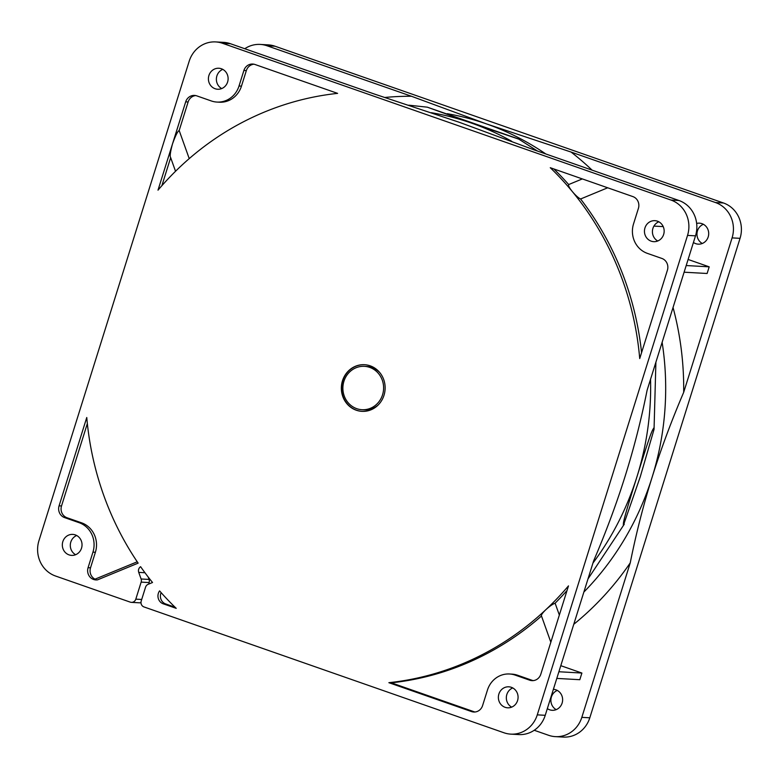 <?xml version="1.0" encoding="UTF-8"?>
<svg xmlns="http://www.w3.org/2000/svg" width="779" height="779" viewBox="0 0 779 779"><rect width="100%" height="100%" fill="white"/><g stroke="black" fill="none" stroke-linecap="round" stroke-linejoin="round"><path stroke-width="1.17" d="M510.8 734.13A28.034 26.272 93.2 0 1 504.013 732.786L143.969 606.929A4.674 4.382 93.2 0 1 141.213 601.037L145.546 587.21A4.674 4.382 93.2 0 1 148.146 584.308L152.528 582.507A296.186 277.606 -86.8 0 1 140.6 566.693A4.674 4.382 -86.8 0 0 138.74 572.38L141.096 578.982A4.674 4.382 93.2 0 1 141.145 582.117L135.809 599.148A4.674 4.382 93.2 0 1 130.268 602.138L55.523 576.012A28.034 26.272 93.2 0 1 38.95 540.665L189.2 61.2A28.034 26.272 93.2 0 1 215.686 41.92A28.034 26.272 93.2 0 1 222.473 43.273L670.962 200.047A28.034 26.272 93.2 0 1 687.536 235.394L537.276 714.859A28.034 26.272 93.2 0 1 510.8 734.13L518.765 734.578A28.034 26.272 -86.8 0 0 545.242 715.307L593.647 560.851C606.052 531.882 616.579 503.546 625.255 475.842C633.95 448.11 641.234 419.589 647.096 390.289L695.501 235.842A28.034 26.272 -86.8 0 0 678.937 200.495L534.452 149.996L459.561 122.381A280.304 262.718 93.2 0 1 459.668 122.42M511.667 707.128A10.507 9.854 93.2 0 1 506.35 697.205A10.507 9.854 93.2 0 1 512.748 687.935M511.355 687.321A10.507 9.854 -86.8 0 0 508.814 686.815A10.507 9.854 -86.8 0 0 498.55 695.384A10.507 9.854 -86.8 0 0 505.094 707.303A10.507 9.854 -86.8 0 0 507.635 707.809A10.507 9.854 -86.8 0 0 517.899 699.24A10.507 9.854 -86.8 0 0 511.355 687.321M163.259 603.822L176.22 608.35A296.186 277.606 -86.8 0 1 159.588 590.891A8.296 7.78 -86.8 0 0 163.259 603.822L165.703 603.959A8.296 7.78 93.2 0 1 160.795 593.491A8.296 7.78 93.2 0 1 161.117 592.624M474.986 711.996A9.348 8.754 93.2 0 1 473.944 711.704L391.311 682.823L388.877 682.686L471.499 711.568A9.348 8.754 -86.8 0 0 473.759 712.016A9.348 8.754 -86.8 0 0 482.591 705.589L487.459 690.048A23.36 21.89 93.2 0 1 509.524 673.991A23.36 21.89 93.2 0 1 515.182 675.111L529.71 680.194A9.348 8.754 -86.8 0 0 531.969 680.642A9.348 8.754 -86.8 0 0 540.801 674.225L568.485 585.886A296.186 277.606 -86.8 0 1 545.913 609.626C549.604 606.257 552.662 604.115 555.106 603.209A296.186 277.606 -86.8 0 0 567.034 590.511M388.877 682.686A296.186 277.606 -86.8 0 0 545.913 609.626C542.486 612.937 541.006 615.059 541.493 616.004L550.831 642.198M641.575 352.644A296.186 277.606 -86.8 0 0 580.579 198.996C578.281 197.827 575.535 195.354 572.341 191.576A296.186 277.606 -86.8 0 1 639.725 358.554L667.408 270.216A9.348 8.754 -86.8 0 0 661.877 258.443L647.349 253.36A23.36 21.89 93.2 0 1 633.541 223.904L638.41 208.373A9.348 8.754 -86.8 0 0 632.879 196.59L550.266 167.709A296.186 277.606 -86.8 0 1 572.341 191.576C569.322 187.827 568.105 185.49 568.68 184.555A296.186 277.606 -86.8 0 0 553.859 168.965M189.229 158.614L179.18 130.521C177.622 131.33 175.392 135.789 172.5 143.92L158.001 190.164A296.186 277.606 -86.8 0 1 180.543 166.443A296.186 277.606 -86.8 0 1 337.609 93.373L254.996 64.491A9.348 8.754 -86.8 0 0 252.727 64.044A9.348 8.754 -86.8 0 0 243.895 70.47L239.026 86.002A23.36 21.89 93.2 0 1 216.952 102.068A23.36 21.89 93.2 0 1 211.304 100.949L196.775 95.866A9.348 8.754 -86.8 0 0 194.516 95.418A9.348 8.754 -86.8 0 0 185.684 101.845L172.5 143.92C170.27 152.119 169.666 156.676 170.689 157.601M86.761 417.505A296.186 277.606 -86.8 0 0 138.146 563.139L97.56 579.839A9.348 8.754 -86.8 0 1 95.856 579.917A9.348 8.754 -86.8 0 1 88.076 567.687L92.944 552.145A23.36 21.89 93.2 0 0 79.137 522.69L64.608 517.616A9.348 8.754 -86.8 0 1 59.087 505.824L86.761 417.505M356.285 410.221A23.36 21.89 93.2 0 1 341.747 383.745A23.36 21.89 93.2 0 1 364.553 364.708A23.36 21.89 93.2 0 1 370.2 365.828A23.36 21.89 93.2 0 1 384.738 392.304A23.36 21.89 93.2 0 1 361.933 411.351A23.36 21.89 93.2 0 1 356.285 410.221M75.31 534.9A10.507 9.854 -86.8 0 0 72.768 534.394A10.507 9.854 -86.8 0 0 62.505 542.963A10.507 9.854 -86.8 0 0 69.049 554.882A10.507 9.854 -86.8 0 0 71.59 555.388A10.507 9.854 -86.8 0 0 81.853 546.819A10.507 9.854 -86.8 0 0 75.31 534.9M657.437 221.178A10.507 9.854 -86.8 0 0 654.886 220.671A10.507 9.854 -86.8 0 0 644.632 229.24A10.507 9.854 -86.8 0 0 651.176 241.159A10.507 9.854 -86.8 0 0 653.717 241.665A10.507 9.854 -86.8 0 0 663.981 233.096A10.507 9.854 -86.8 0 0 657.437 221.178M221.392 68.756A10.507 9.854 -86.8 0 0 218.85 68.25A10.507 9.854 -86.8 0 0 208.587 76.819A10.507 9.854 -86.8 0 0 215.131 88.738A10.507 9.854 -86.8 0 0 217.672 89.244A10.507 9.854 -86.8 0 0 227.935 80.675A10.507 9.854 -86.8 0 0 221.392 68.756M175.071 607.231L165.703 603.959M657.749 240.984A10.507 9.854 93.2 0 1 652.432 231.061A10.507 9.854 93.2 0 1 658.82 221.791M686.192 265.542L709.192 266.837L707.108 273.487L684.108 272.202M709.192 266.837L688.432 259.573A25.697 24.081 93.2 0 1 688.1 259.456M592.118 170.153A294.316 275.854 -86.8 0 0 571.036 152.041L715.511 202.55A28.034 26.272 93.2 0 1 732.085 237.887L683.68 392.343A294.316 275.854 -86.8 0 0 673.046 307.491M693.427 242.473A10.507 9.854 -86.8 0 0 695.725 243.652A10.507 9.854 -86.8 0 0 698.266 244.158A10.507 9.854 -86.8 0 0 708.52 235.589A10.507 9.854 -86.8 0 0 701.976 223.67A10.507 9.854 -86.8 0 0 699.435 223.164A10.507 9.854 -86.8 0 0 696.66 223.437M215.686 41.92L223.661 42.368A28.034 26.272 -86.8 0 1 230.438 43.721L374.913 94.22L459.561 122.381M221.713 88.563A10.507 9.854 93.2 0 1 216.396 78.64A10.507 9.854 93.2 0 1 222.784 69.37M131.398 602.362L139.363 602.81A4.674 4.382 -86.8 0 0 140.989 602.576M141.096 578.982L149.062 579.43A4.674 4.382 -86.8 0 1 149.12 582.565L148.633 584.104M149.062 579.43L148.205 577.025M75.631 554.706A10.507 9.854 93.2 0 1 70.314 544.784A10.507 9.854 93.2 0 1 76.702 535.514M391.311 682.823A296.186 277.606 -86.8 0 0 541.473 616.023M556.81 678.412L579.81 679.707L581.894 673.046L560.802 665.675M573.763 624.3A294.316 275.854 -86.8 0 0 630.23 562.905L581.825 717.352A28.034 26.272 93.2 0 1 555.339 736.632A28.034 26.272 93.2 0 1 548.572 735.279L534.228 730.274M547.345 708.617A10.507 9.854 -86.8 0 0 549.643 709.796A10.507 9.854 -86.8 0 0 552.184 710.302A10.507 9.854 -86.8 0 0 562.448 701.733A10.507 9.854 -86.8 0 0 555.904 689.814A10.507 9.854 -86.8 0 0 553.392 689.318M581.894 673.046L558.894 671.751M583.87 592.059A280.294 262.718 -86.8 0 0 652.081 477.352C643.386 505.045 636.102 533.566 630.23 562.905M683.68 392.343C671.284 421.312 660.748 449.649 652.081 477.352A280.304 262.718 -86.8 0 0 662.131 342.312M592.975 563.022A280.304 262.718 -86.8 0 0 637.037 476.505C651.293 430.758 652.033 430.797 653.971 427.768L654.048 429.356L640.289 476.69L623.366 525.426C623.366 522.261 622.606 522.31 637.037 476.505A280.304 262.718 -86.8 0 0 650.543 379.305M555.339 736.632L563.314 737.08A28.034 26.272 -86.8 0 0 589.8 717.8L740.05 238.335A28.034 26.272 -86.8 0 0 723.477 202.988L274.987 46.214A28.034 26.272 -86.8 0 0 268.2 44.87L260.235 44.422A28.034 26.272 93.2 0 1 267.012 45.766L411.497 96.275L486.388 123.88L571.036 152.041M545.797 153.96A280.304 262.718 -86.8 0 0 486.388 123.88A280.304 262.718 -86.8 0 0 447.214 113.685M511.715 141.291A280.304 262.718 -86.8 0 0 471.353 123.043L427.301 107.171L518.619 139.013L537.471 151.048M431.362 112.702A280.304 262.718 -86.8 0 1 471.353 123.043L518.658 139.1M408.809 105.184L427.301 107.171M411.497 96.275A294.316 275.854 -86.8 0 0 385.021 97.453M244.772 48.726A28.034 26.272 93.2 0 1 260.235 44.422M149.704 583.666L148.867 583.374M702.298 243.486A10.507 9.854 93.2 0 1 696.981 233.554A10.507 9.854 93.2 0 1 703.369 224.294M556.216 709.63A10.507 9.854 93.2 0 1 550.899 699.698A10.507 9.854 93.2 0 1 557.287 690.437M533.196 680.622A9.348 8.754 93.2 0 1 532.154 680.33L517.616 675.247A23.36 21.89 -86.8 0 0 511.969 674.127L509.524 673.991M559.341 615.04L555.106 603.209M580.579 198.996L607.688 187.778M582.341 178.917L568.68 184.555M179.18 130.521L188.119 101.971A9.348 8.754 93.2 0 1 195.724 95.574M216.952 102.068L219.396 102.205A23.36 21.89 -86.8 0 0 241.461 86.138L246.339 70.607A9.348 8.754 93.2 0 1 253.935 64.199M161.886 185.684L170.669 157.66M95.009 579.167A9.348 8.754 93.2 0 1 90.52 567.823L95.389 552.282A23.36 21.89 -86.8 0 0 81.581 522.826L67.043 517.753A9.348 8.754 93.2 0 1 61.522 505.97L87.345 423.552M94.181 579.508L137.231 561.795L94.181 579.508L95.875 579.917M364.708 364.718A23.36 21.89 -86.8 0 0 342.799 380.785A23.36 21.89 -86.8 0 0 356.607 410.241A23.36 21.89 -86.8 0 0 362.099 411.361M364.455 366.334A21.724 20.361 93.2 0 1 369.713 367.386A21.724 20.361 93.2 0 1 383.239 392.012A21.724 20.361 93.2 0 1 362.031 409.715A21.724 20.361 93.2 0 1 356.772 408.673A21.724 20.361 93.2 0 1 343.247 384.047A21.724 20.361 93.2 0 1 364.455 366.334L366.675 366.461A21.724 20.361 93.2 0 1 371.934 367.513A21.724 20.361 93.2 0 1 379.792 372.605M377.971 405.197A21.724 20.361 93.2 0 1 364.251 409.842L362.031 409.715M471.499 711.568L473.944 711.704M537.276 714.859L545.251 715.307M695.501 235.842L687.536 235.394M653.922 226.095L663.211 226.611M230.438 43.721L222.473 43.273M670.962 200.047L678.937 200.495M135.809 599.148L141.7 599.479M149.12 582.565L141.145 582.117M144.962 572.731L138.74 572.38M581.825 717.352L589.8 717.8M740.05 238.335L732.085 237.887M715.511 202.55L723.477 202.988M274.987 46.214L267.012 45.766M59.077 505.824L61.522 505.97M88.076 567.687L90.52 567.823M95.389 552.282L92.944 552.145M79.137 522.69L81.581 522.826M67.043 517.753L64.608 517.616M188.119 101.971L185.684 101.845M239.026 86.002L241.461 86.138M246.339 70.607L243.895 70.47M529.71 680.194L532.154 680.33M517.616 675.247L515.182 675.111M624.291 524.16L587.97 578.972M654.048 429.356L655.899 362.225M170.543 157.309L175.538 171.273"/></g></svg>

